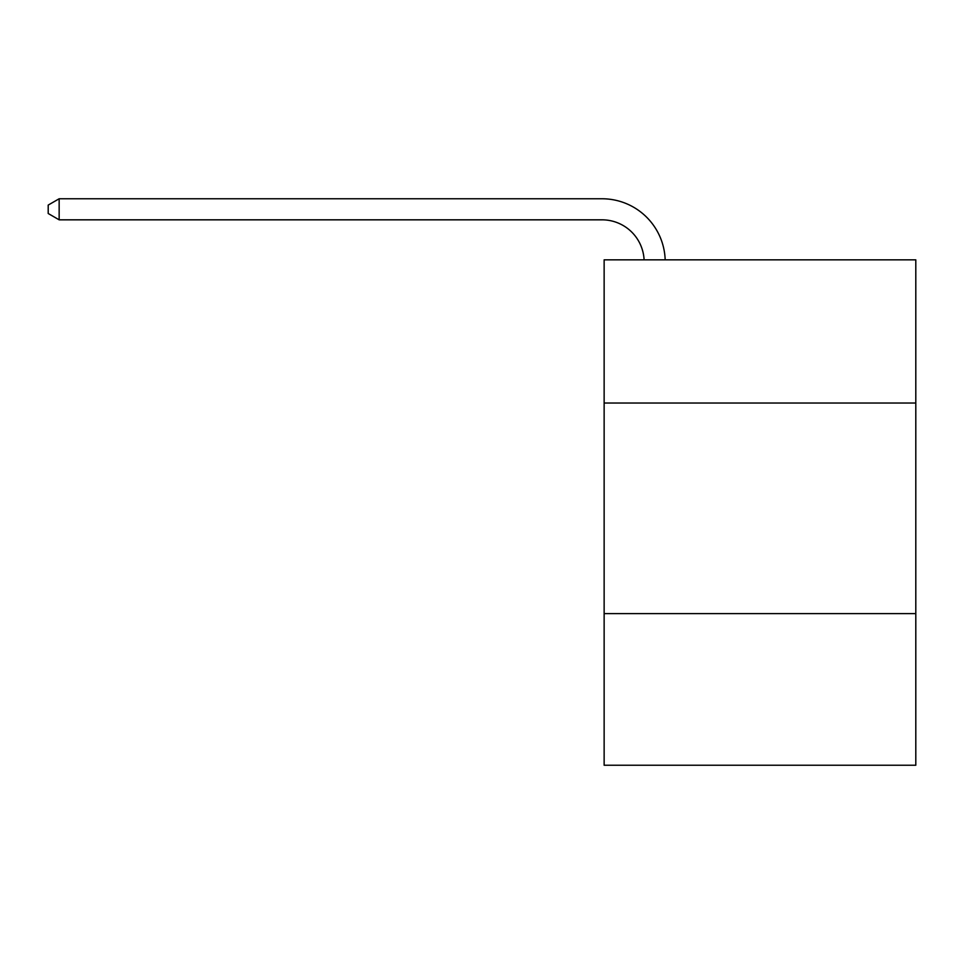 <?xml version="1.0" encoding="UTF-8"?>
<svg xmlns="http://www.w3.org/2000/svg" width="964" height="964" viewBox="0 0 964 964"><rect width="100%" height="100%" fill="white"/><g stroke="black" fill="none" stroke-linecap="round" stroke-linejoin="round"><path stroke-width="1.45" d="M915.8 403.036L915.8 259.834L604.139 259.834L604.139 403.036L915.8 403.036L915.8 765.235L604.139 765.235L604.139 403.036M915.8 613.61L604.139 613.61M644.097 259.834A42.115 42.115 -141.3 0 0 602.03 219.828L59.153 219.828L48.2 213.502L48.2 205.079L59.153 198.765L602.03 198.765A63.178 63.178 38.7 0 1 665.172 259.834M59.153 198.765L59.153 219.828"/></g></svg>
